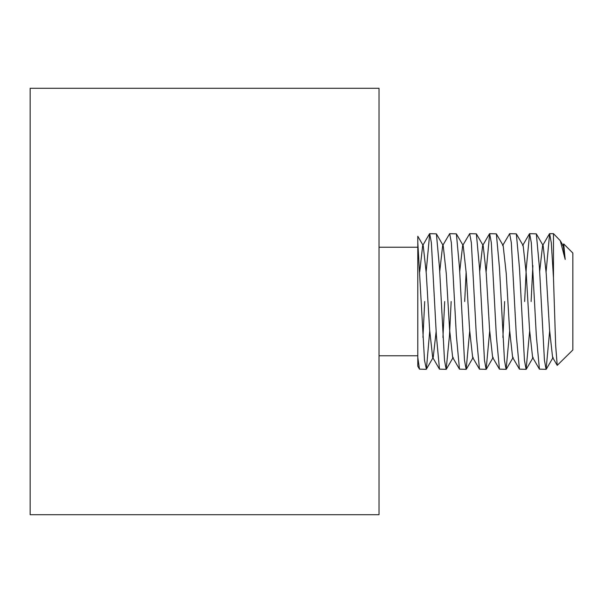 <?xml version="1.0" encoding="UTF-8"?>
<svg xmlns="http://www.w3.org/2000/svg" width="603" height="603" viewBox="0 0 603 603"><rect width="100%" height="100%" fill="white"/><g stroke="black" fill="none" stroke-linecap="round" stroke-linejoin="round"><path stroke-width="0.9" d="M429.705 331.266L426.396 369.142L424.504 360.247L417.796 242.225L417.796 357.496L419.484 369.142L426.17 369.338M422.944 337.431L424.708 301.5M549.635 331.266L546.099 369.338L544.434 360.247L539.436 267.581L536.331 233.858L529.645 233.663L531.311 242.753L536.308 335.419L539.414 369.142L546.099 369.338M529.645 331.266L526.11 369.338L524.444 360.247L519.447 267.581L516.341 233.858L509.656 233.663L511.321 242.753L516.319 335.419L519.424 369.142L526.11 369.338M509.656 331.266L506.121 369.338L504.455 360.247L499.457 267.581L496.352 233.858L489.666 233.663L491.332 242.753L496.329 335.419L499.435 369.142L506.121 369.338M502.894 337.431L504.658 301.5M489.674 331.266L486.139 369.338L484.473 360.247L479.475 267.581L476.37 233.858L469.684 233.663L471.35 242.753L476.347 335.419L479.453 369.142L486.139 369.338M469.684 331.266L466.149 369.338L464.483 360.247L459.486 267.581L456.381 233.858L449.695 233.663L451.361 242.753L456.358 335.419L459.463 369.142L466.149 369.338M451.157 301.5L449.491 335.419L446.16 369.338L444.494 360.247L439.497 267.581L436.391 233.858L429.705 233.663L431.371 242.753L436.368 335.419L439.474 369.142L446.16 369.338M442.934 337.431L444.697 301.5M546.099 271.734L549.635 233.663L551.3 242.753L553.471 277.855L553.471 233.663L549.635 233.663M532.871 265.569L531.107 301.5M524.648 301.5L526.313 267.581L529.645 233.663M506.347 369.142L513.161 357.383L512.61 357.383L509.558 329.562L506.226 273.438L503.166 245.617L502.616 245.617L509.656 233.663M486.131 271.734L489.666 233.663M464.687 301.5L466.149 271.734M479.453 369.142L472.639 357.383L469.579 329.562L466.247 273.438L463.194 245.617L462.644 245.617L469.684 233.663M459.463 369.142L452.649 357.383L449.589 329.562L446.265 273.438L443.205 245.617L442.655 245.617L449.695 233.663M426.17 271.734L429.705 233.663M553.471 233.663L560.277 240.695L565.184 259.426L563.699 243.906L572.85 253.041L572.85 349.959L557.217 365.373L555.672 345.587L553.471 277.855M563.699 243.906L562.584 245.617M417.796 242.225L417.796 236.263L417.796 242.225M565.184 259.426L563.134 245.617L560.277 240.695M546.326 369.142L553.139 357.383L552.589 357.383L549.529 329.562L546.197 273.438L543.145 245.617L542.594 245.617L539.64 271.734M526.336 369.142L533.15 357.383L532.6 357.383L529.547 329.562L526.215 273.438L523.155 245.617L522.605 245.617L529.419 233.858M486.365 369.142L493.179 357.383L492.621 357.383L489.568 329.562L486.237 273.438L483.184 245.617L482.634 245.617L479.679 271.734M462.644 245.617L459.69 271.734M442.655 245.617L439.7 271.734M436.165 331.266L433.21 357.383L426.396 369.142M439.474 369.142L432.66 357.383L429.607 329.562L426.276 273.438L423.216 245.617L422.665 245.617L419.718 271.734M419.484 369.142L417.796 366.217L417.796 357.496M379.031 301.5L379.031 514.706L30.15 514.706L30.15 88.294L379.031 88.294L379.031 301.5M536.331 233.858L543.145 245.617M516.341 233.858L523.155 245.617M496.352 233.858L503.166 245.617M476.37 233.858L483.184 245.617M466.375 369.142L473.189 357.383M456.381 233.858L463.194 245.617M446.386 369.142L453.2 357.383M436.391 233.858L443.205 245.617M417.796 236.263L423.216 245.617M429.479 233.858L422.665 245.617M489.44 233.858L482.634 245.617M499.435 369.142L492.621 357.383M519.424 369.142L512.61 357.383M539.414 369.142L532.6 357.383M549.408 233.858L542.594 245.617M557.217 365.373L552.589 357.383M417.796 355.77L379.031 355.77M417.796 247.23L379.031 247.23"/></g></svg>
